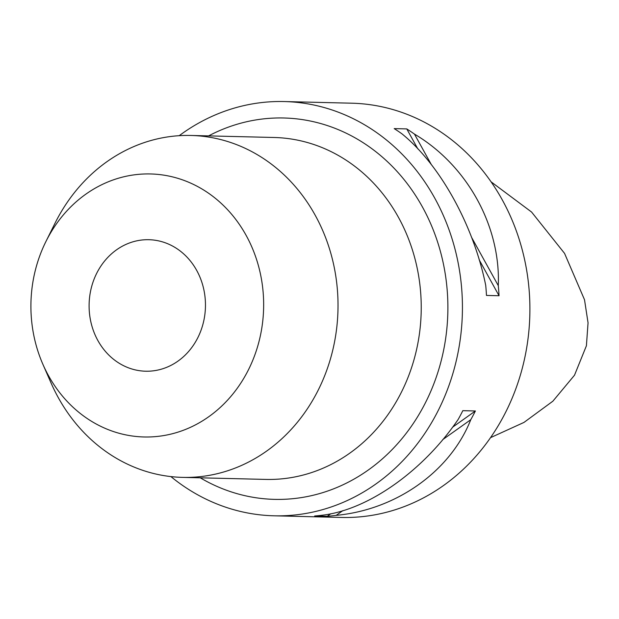 <?xml version="1.0" encoding="UTF-8"?>
<svg xmlns="http://www.w3.org/2000/svg" width="619" height="619" viewBox="0 0 619 619"><rect width="100%" height="100%" fill="white"/><g stroke="black" fill="none" stroke-linecap="round" stroke-linejoin="round"><path stroke-width="0.93" d="M490.519 437.664L523.976 422.421L552.875 401.189L574.509 375.199L586.41 345.766L588.05 322.824L584.514 299.751L564.559 253.388L531.589 212.054L491.053 181.8M134.114 369.613A65.776 58.186 91.4 0 1 89.569 297.46A65.776 58.186 91.4 0 1 148.885 239.708A65.776 58.186 91.4 0 1 160.453 241.309A65.776 58.186 91.4 0 1 204.99 313.462A65.776 58.186 91.4 0 1 145.674 371.214A65.776 58.186 91.4 0 1 134.114 369.613M173.614 177.158A131.545 116.364 91.4 0 1 260.638 334.461A131.545 116.364 91.4 0 1 120.945 433.764A131.545 116.364 91.4 0 1 42.897 364.32A131.545 116.364 91.4 0 1 45.891 241.58A131.545 116.364 91.4 0 1 173.614 177.158M45.891 241.58L54.936 223.374A171.014 151.276 91.4 0 1 190.915 135.46A171.014 151.276 91.4 0 1 220.975 139.631A171.014 151.276 91.4 0 1 336.79 327.219A171.014 151.276 91.4 0 1 182.566 477.381A171.014 151.276 91.4 0 1 152.498 473.218A171.014 151.276 91.4 0 1 51.044 382.944L42.897 364.32M485.714 285.336C473.612 225.378 439.977 164.584 401.878 133.781A207.187 183.278 -88.6 0 0 394.195 128.605L406.768 128.914A207.187 183.278 91.4 0 1 414.451 134.091C467.082 165.242 500.709 226.043 498.287 285.645A207.187 183.278 91.4 0 1 499.053 295.743L486.48 295.433A207.187 183.278 -88.6 0 0 485.714 285.336M470.773 419.69C450.361 471.33 396.369 509.716 336.187 515.364A207.187 183.278 91.4 0 1 327.25 516.292L314.676 515.983A207.187 183.278 -88.6 0 0 323.613 515.062C369.272 509.05 423.257 470.672 458.199 419.388A207.187 183.278 -88.6 0 0 462.826 410.668L475.4 410.977A207.187 183.278 91.4 0 1 470.773 419.69L442.693 439.652M170.898 476.591A207.187 183.278 -88.6 0 0 237.665 510.752A207.187 183.278 -88.6 0 0 274.093 515.805L341.564 517.453A207.187 183.278 -88.6 0 0 528.409 335.521A207.187 183.278 -88.6 0 0 388.098 108.248A207.187 183.278 -88.6 0 0 351.669 103.195L284.206 101.547A207.187 183.278 -88.6 0 0 179.208 135.685M274.093 515.805A207.187 183.278 -88.6 0 0 460.938 333.873A207.187 183.278 -88.6 0 0 320.627 106.6A207.187 183.278 -88.6 0 0 284.206 101.547M414.451 134.091L431.373 164.677M471.531 237.27L498.287 285.645M406.768 128.914L417.771 148.808M479.176 259.81L499.053 295.743M342.864 510.621L336.187 515.364M475.4 410.977L452.504 427.249M330.856 513.731L327.25 516.292M190.915 135.46L274.116 137.488A171.014 151.276 91.4 0 1 304.184 141.658A171.014 151.276 91.4 0 1 419.999 329.254A171.014 151.276 91.4 0 1 265.775 479.416L182.566 477.381M200.262 477.814A190.745 168.732 -88.6 0 0 240.961 494.72A190.745 168.732 -88.6 0 0 443.514 350.725A190.745 168.732 -88.6 0 0 317.338 122.639A190.745 168.732 -88.6 0 0 208.603 135.894"/></g></svg>
